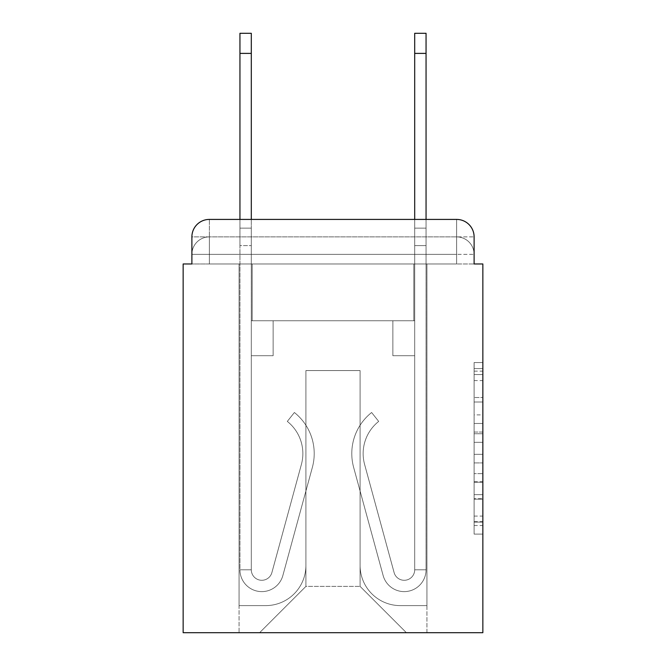 <?xml version="1.0" encoding="UTF-8"?>
<svg xmlns="http://www.w3.org/2000/svg" width="666" height="666" viewBox="0 0 666 666"><rect width="100%" height="100%" fill="white"/><g stroke="black" fill="none" stroke-linecap="round" stroke-linejoin="round"><path stroke-width="0.5" stroke-dasharray="3.33 2.5" d="M474.109 414.885L474.109 442.332L482.85 442.332L482.85 525.524L482.85 371.145L482.85 442.332L474.109 442.332L474.109 368.573L474.109 534.099L474.109 362.57L474.109 522.094L482.85 522.094L474.109 522.094L482.85 522.094L474.109 522.094L474.109 494.647L474.109 534.099L482.85 534.099L482.85 362.57L482.85 521.669L482.85 454.337L474.109 454.337L482.85 454.337L482.85 494.647L482.85 374.575L474.109 374.575L482.85 374.575L482.85 534.099L482.85 371.145L482.85 534.099L474.109 534.099L474.109 362.57L482.85 362.57L482.85 371.145L482.85 362.57L482.85 371.145L482.85 362.57L482.85 368.573L482.85 362.57L474.109 362.57L474.109 374.575L482.85 374.575L474.109 374.575L474.109 414.885L482.85 414.885M209.365 263.969L191.891 263.969L191.891 254.362L456.635 254.362L191.891 254.362L209.365 254.362L209.365 236.888L456.635 236.888L209.365 236.888L456.635 236.888L456.635 254.362L474.109 254.362L456.635 254.362L456.635 236.888L456.635 254.362L474.109 254.362L456.635 254.362L474.109 254.362L456.635 254.362L474.109 254.362L456.635 254.362L474.109 254.362L456.635 254.362L474.109 254.362L456.635 254.362L456.635 236.888L456.635 254.362L456.635 236.888L456.635 254.362L456.635 236.888L456.635 254.362L456.635 236.888L456.635 254.362L456.635 236.888L474.109 236.888L191.891 236.888A17.474 17.474 0 0 1 209.365 219.414A17.474 17.474 0 0 0 191.891 236.888L209.365 236.888A17.474 17.474 0 0 0 191.891 254.362L209.365 254.362L209.365 236.888A17.474 17.474 0 0 0 191.891 254.362L209.365 254.362L191.891 254.362L209.365 254.362L191.891 254.362L209.365 254.362L191.891 254.362L191.891 263.969L191.891 254.362L191.891 263.969L191.891 254.362L191.891 263.969L183.15 263.969L183.15 632.7L482.85 632.7L482.85 263.969L474.109 263.969L474.109 236.888A17.474 17.474 0 0 0 456.635 219.414L209.365 219.414A17.474 17.474 0 0 0 191.891 236.888L191.891 263.969L456.635 263.969L209.365 263.969L456.635 263.969L209.365 263.969L456.635 263.969L209.365 263.969L456.635 263.969L209.365 263.969L456.635 263.969L209.365 263.969L456.635 263.969L209.365 263.969L456.635 263.969L209.365 263.969L209.365 254.362L191.891 254.362L209.365 254.362L209.365 236.888A17.474 17.474 0 0 0 191.891 254.362A17.474 17.474 0 0 1 209.365 236.888A17.474 17.474 0 0 0 191.891 254.362A17.474 17.474 0 0 1 209.365 236.888L209.365 263.969L209.365 236.888L209.365 263.969L209.365 236.888L209.365 263.969L209.365 254.362L209.365 263.969L209.365 254.362L209.365 263.969L209.365 254.362L209.365 263.969L209.365 254.362L209.365 263.969L191.891 263.969L209.365 263.969M482.85 432.043L482.85 423.468L482.85 432.043L474.109 432.043L474.109 397.519L474.109 499.15L474.109 473.634L482.85 473.634L474.109 473.634L474.109 534.099L482.85 534.099L474.109 534.099L482.85 534.099L474.109 534.099L474.109 362.57L482.85 362.57L474.109 362.57L482.85 362.57L474.109 362.57L474.109 432.043L482.85 432.043M239.943 219.414L251.307 219.414L251.307 228.147L251.307 33.3L251.307 245.621L251.307 33.3L239.943 33.3L239.943 228.147L251.307 228.147L251.307 320.771L273.143 320.771L251.307 320.771L273.143 320.771L251.307 320.771L251.307 569.788A10.481 10.481 0 0 0 271.903 572.552A10.481 10.481 0 0 1 251.307 569.788A10.481 10.481 0 0 0 271.903 572.552L301.407 464.385A41.067 41.067 0 0 0 287.312 421.411A41.067 41.067 0 0 1 301.407 464.385A41.067 41.067 0 0 0 287.312 421.411L294.38 412.512A52.423 52.423 0 0 1 312.362 467.374L282.859 575.541A21.845 21.845 0 0 1 239.943 569.788L239.943 228.147L251.307 228.147L239.943 228.147L239.943 53.397L239.943 245.621L239.943 228.147L251.307 228.147L239.943 228.147L251.307 228.147L251.307 320.771L251.307 245.621L251.307 320.771L273.143 320.771L273.143 355.719L273.143 320.771L273.143 355.719L251.307 355.719L251.307 569.788L239.943 569.788L239.943 245.621L251.307 245.621L239.943 245.621L251.307 245.621L239.943 245.621L239.943 569.788L239.943 219.414M414.693 219.414L426.057 219.414L426.057 228.147L414.693 228.147L414.693 33.3L414.693 219.414M474.109 263.969L474.109 254.362L474.109 263.969L474.109 254.362L474.109 263.969L474.109 254.362L474.109 263.969L456.635 263.969L474.109 263.969L456.635 263.969L474.109 263.969L456.635 263.969L474.109 263.969L456.635 263.969L474.109 263.969L456.635 263.969L474.109 263.969L456.635 263.969L474.109 263.969L456.635 263.969L474.109 263.969L474.109 236.888A17.474 17.474 0 0 0 456.635 219.414L209.365 219.414L209.365 236.888L209.365 219.414A17.474 17.474 0 0 0 191.891 236.888L191.891 263.969M360.09 565.417A40.193 40.193 0 0 0 400.283 605.61A40.193 40.193 0 0 1 360.09 565.417L360.09 370.571L360.09 565.417A40.193 40.193 0 0 0 400.283 605.61L426.931 605.61L400.283 605.61A40.193 40.193 0 0 1 360.09 565.417L360.09 370.571L305.91 370.571L360.09 370.571L360.09 565.417A40.193 40.193 0 0 0 400.283 605.61L426.931 605.61L400.283 605.61A40.193 40.193 0 0 1 360.09 565.417L360.09 370.571L305.91 370.571L305.91 565.417L305.91 370.571L360.09 370.571L360.09 565.417A40.193 40.193 0 0 0 400.283 605.61L426.931 605.61L400.283 605.61A40.193 40.193 0 0 1 360.09 565.417L360.09 370.571L305.91 370.571L305.91 565.417A40.193 40.193 0 0 1 265.717 605.61A40.193 40.193 0 0 0 305.91 565.417L305.91 370.571L360.09 370.571L360.09 565.417A40.193 40.193 0 0 0 400.283 605.61L426.931 605.61L400.283 605.61A40.193 40.193 0 0 1 360.09 565.417L360.09 370.571L305.91 370.571L305.91 565.417A40.193 40.193 0 0 1 265.717 605.61L239.069 605.61L265.717 605.61A40.193 40.193 0 0 0 305.91 565.417L305.91 370.571L360.09 370.571L360.09 565.417A40.193 40.193 0 0 0 400.283 605.61L426.931 605.61L400.283 605.61A40.193 40.193 0 0 1 360.09 565.417L360.09 370.571L305.91 370.571L305.91 565.417A40.193 40.193 0 0 1 265.717 605.61L239.069 605.61L265.717 605.61A40.193 40.193 0 0 0 305.91 565.417L305.91 370.571L360.09 370.571L360.09 565.417M239.069 263.969L239.069 605.61L265.717 605.61A40.193 40.193 0 0 0 305.91 565.417A40.193 40.193 0 0 1 265.717 605.61L239.069 605.61L239.069 263.969L252.181 263.969L252.181 320.771L413.819 320.771L252.181 320.771L413.819 320.771L252.181 320.771L413.819 320.771L252.181 320.771L413.819 320.771L252.181 320.771L413.819 320.771L252.181 320.771L413.819 320.771L252.181 320.771L413.819 320.771L252.181 320.771L252.181 263.969L239.069 263.969L239.069 605.61L239.069 263.969L252.181 263.969L252.181 320.771L252.181 263.969L239.069 263.969L239.069 605.61L239.069 263.969L252.181 263.969L252.181 320.771L252.181 263.969L239.069 263.969L239.069 605.61L239.069 263.969L252.181 263.969L252.181 320.771L252.181 263.969L239.069 263.969L239.069 605.61L239.069 263.969L252.181 263.969L252.181 320.771L252.181 263.969L239.069 263.969L239.069 605.61L265.717 605.61A40.193 40.193 0 0 0 305.91 565.417L305.91 370.571L305.91 565.417A40.193 40.193 0 0 1 265.717 605.61A40.193 40.193 0 0 0 305.91 565.417L305.91 370.571L360.09 370.571L305.91 370.571L305.91 565.417A40.193 40.193 0 0 1 265.717 605.61L239.069 605.61L239.069 263.969L252.181 263.969L252.181 320.771L252.181 263.969L239.069 263.969L239.069 632.7L259.607 632.7L239.069 632.7L239.069 263.969L252.181 263.969L252.181 320.771L252.181 263.969L239.069 263.969M413.819 263.969L413.819 320.771L413.819 263.969L426.931 263.969L426.931 605.61L400.283 605.61L426.931 605.61L426.931 263.969L413.819 263.969L413.819 320.771L413.819 263.969L426.931 263.969L426.931 605.61L426.931 263.969L413.819 263.969L413.819 320.771L413.819 263.969L426.931 263.969L426.931 605.61L426.931 263.969L413.819 263.969L413.819 320.771L413.819 263.969L426.931 263.969L426.931 605.61L426.931 263.969L413.819 263.969L413.819 320.771L413.819 263.969L426.931 263.969L426.931 605.61L426.931 263.969L413.819 263.969L413.819 320.771L413.819 263.969L426.931 263.969L426.931 605.61L426.931 263.969L413.819 263.969L413.819 320.771L413.819 263.969L426.931 263.969L426.931 632.7L259.607 632.7L426.931 632.7L426.931 263.969L413.819 263.969M360.09 370.571L360.09 586.388L360.09 370.571L305.91 370.571L305.91 586.388L360.09 586.388L305.91 586.388L305.91 370.571L305.91 586.388L259.607 632.7L305.91 586.388L259.607 632.7L305.91 586.388L305.91 370.571L360.09 370.571L360.09 586.388L406.393 632.7L360.09 586.388L406.393 632.7L360.09 586.388L360.09 370.571L305.91 370.571L360.09 370.571M456.635 219.414A17.474 17.474 0 0 1 474.109 236.888A17.474 17.474 0 0 0 456.635 219.414L456.635 263.969L456.635 219.414M474.109 442.332L482.85 442.332L474.109 442.332M474.109 368.573L474.109 362.57L474.109 368.573L482.85 368.573L474.109 368.573M474.109 498.726L474.109 462.92L474.109 498.726L482.85 498.726L474.109 498.726M474.109 462.92L474.109 454.337L482.85 454.337L474.109 454.337L474.109 462.92L482.85 462.92L474.109 462.92M474.109 397.519L474.109 374.575L474.109 397.519L482.85 397.519L474.109 397.519M474.109 362.57L482.85 362.57L474.109 362.57L474.109 371.145L474.109 362.57L482.85 362.57M474.109 534.099L482.85 534.099L474.109 534.099L474.109 525.524L474.109 534.099M271.903 572.552L301.407 464.385A41.067 41.067 0 0 0 287.312 421.411L294.38 412.512A52.423 52.423 0 0 1 312.362 467.374L282.859 575.541A21.845 21.845 0 0 1 239.943 569.788A21.845 21.845 0 0 0 282.859 575.541A21.845 21.845 0 0 1 239.943 569.788L251.307 569.788A10.481 10.481 0 0 0 271.903 572.552A10.481 10.481 0 0 1 251.307 569.788A10.481 10.481 0 0 0 271.903 572.552L301.407 464.385A41.067 41.067 0 0 0 287.312 421.411A41.067 41.067 0 0 1 301.407 464.385L271.903 572.552A10.481 10.481 0 0 1 251.307 569.788L239.943 569.788A21.845 21.845 0 0 0 282.859 575.541A21.845 21.845 0 0 1 239.943 569.788A21.845 21.845 0 0 0 282.859 575.541A21.845 21.845 0 0 1 239.943 569.788L251.307 569.788L251.307 320.771L273.143 320.771L251.307 320.771L251.307 569.788A10.481 10.481 0 0 0 271.903 572.552L301.407 464.385A41.067 41.067 0 0 0 287.312 421.411L294.38 412.512A52.423 52.423 0 0 1 312.362 467.374L282.859 575.541L312.362 467.374A52.423 52.423 0 0 0 294.38 412.512A52.423 52.423 0 0 1 312.362 467.374A52.423 52.423 0 0 0 294.38 412.512A52.423 52.423 0 0 1 312.362 467.374A52.423 52.423 0 0 0 294.38 412.512L287.312 421.411A41.067 41.067 0 0 1 301.407 464.385L271.903 572.552M273.143 355.719L251.307 355.719L251.307 320.771L273.143 320.771L273.143 355.719L251.307 355.719L273.143 355.719L273.143 320.771L273.143 355.719L273.143 320.771L273.143 355.719L251.307 355.719L273.143 355.719M426.057 228.147L414.693 228.147L414.693 320.771L392.857 320.771L414.693 320.771L392.857 320.771L414.693 320.771L414.693 569.788A10.481 10.481 0 0 1 394.097 572.552A10.481 10.481 0 0 0 414.693 569.788A10.481 10.481 0 0 1 394.097 572.552L364.593 464.385A41.067 41.067 0 0 1 378.688 421.411A41.067 41.067 0 0 0 364.593 464.385A41.067 41.067 0 0 1 378.688 421.411L371.62 412.512A52.423 52.423 0 0 0 353.638 467.374L383.141 575.541A21.845 21.845 0 0 0 426.057 569.788L426.057 33.3L426.057 245.621L426.057 228.147L414.693 228.147L426.057 228.147L414.693 228.147L426.057 228.147L426.057 33.3L414.693 33.3L414.693 320.771L414.693 245.621L414.693 320.771L392.857 320.771L392.857 355.719L392.857 320.771L392.857 355.719L414.693 355.719L414.693 569.788L426.057 569.788L426.057 245.621L414.693 245.621L426.057 245.621L414.693 245.621L426.057 245.621L426.057 569.788L426.057 228.147L414.693 228.147L426.057 228.147M394.097 572.552L364.593 464.385A41.067 41.067 0 0 1 378.688 421.411L371.62 412.512A52.423 52.423 0 0 0 353.638 467.374L383.141 575.541A21.845 21.845 0 0 0 426.057 569.788A21.845 21.845 0 0 1 383.141 575.541A21.845 21.845 0 0 0 426.057 569.788L414.693 569.788A10.481 10.481 0 0 1 394.097 572.552A10.481 10.481 0 0 0 414.693 569.788A10.481 10.481 0 0 1 394.097 572.552L364.593 464.385A41.067 41.067 0 0 1 378.688 421.411A41.067 41.067 0 0 0 364.593 464.385L394.097 572.552A10.481 10.481 0 0 0 414.693 569.788L426.057 569.788A21.845 21.845 0 0 1 383.141 575.541A21.845 21.845 0 0 0 426.057 569.788A21.845 21.845 0 0 1 383.141 575.541A21.845 21.845 0 0 0 426.057 569.788L414.693 569.788L414.693 320.771L392.857 320.771L414.693 320.771L414.693 569.788A10.481 10.481 0 0 1 394.097 572.552L364.593 464.385A41.067 41.067 0 0 1 378.688 421.411L371.62 412.512A52.423 52.423 0 0 0 353.638 467.374L383.141 575.541L353.638 467.374A52.423 52.423 0 0 1 371.62 412.512A52.423 52.423 0 0 0 353.638 467.374A52.423 52.423 0 0 1 371.62 412.512A52.423 52.423 0 0 0 353.638 467.374A52.423 52.423 0 0 1 371.62 412.512L378.688 421.411A41.067 41.067 0 0 0 364.593 464.385L394.097 572.552M392.857 355.719L414.693 355.719L414.693 320.771L392.857 320.771L392.857 355.719L414.693 355.719L392.857 355.719L392.857 320.771L392.857 355.719L392.857 320.771L392.857 355.719L414.693 355.719L392.857 355.719M287.312 421.411L294.38 412.512L287.312 421.411M239.943 228.147L251.307 228.147L239.943 228.147M378.688 421.411L371.62 412.512L378.688 421.411M456.635 263.969L456.635 254.362L456.635 263.969M474.109 494.647L482.85 494.647L474.109 494.647M474.109 481.784L482.85 481.784M474.109 402.023L482.85 402.023L474.109 402.023M474.109 371.145L482.85 371.145M474.109 525.524L482.85 525.524M474.109 516.092L482.85 516.092M474.109 380.586L482.85 380.586M474.109 433.757L482.85 433.757L474.109 433.757M474.109 482.217L482.85 482.217L474.109 482.217M474.109 499.15L482.85 499.15L474.109 499.15M474.109 423.468L482.85 423.468L474.109 423.468M239.943 53.397L251.307 53.397M426.057 53.397L414.693 53.397M474.109 254.362A17.474 17.474 0 0 0 456.635 236.888A17.474 17.474 0 0 1 474.109 254.362A17.474 17.474 0 0 0 456.635 236.888A17.474 17.474 0 0 1 474.109 254.362A17.474 17.474 0 0 0 456.635 236.888A17.474 17.474 0 0 1 474.109 254.362M474.109 521.669L482.85 521.669M474.109 522.094L482.85 522.094M474.109 374.575L482.85 374.575"/><path stroke-width="1" d="M191.891 236.888L191.891 263.969L191.891 236.888A17.474 17.474 0 0 1 209.365 219.414L239.943 219.414L239.943 33.3L251.307 33.3L251.307 219.414L414.693 219.414L414.693 33.3L426.057 33.3L426.057 219.414L456.635 219.414L209.365 219.414M474.109 263.969L474.109 236.888L474.109 263.969L482.85 263.969L482.85 632.7L183.15 632.7L183.15 263.969L191.891 263.969M474.109 236.888A17.474 17.474 0 0 0 456.635 219.414M239.943 53.397L251.307 53.397M426.057 53.397L414.693 53.397"/></g></svg>
